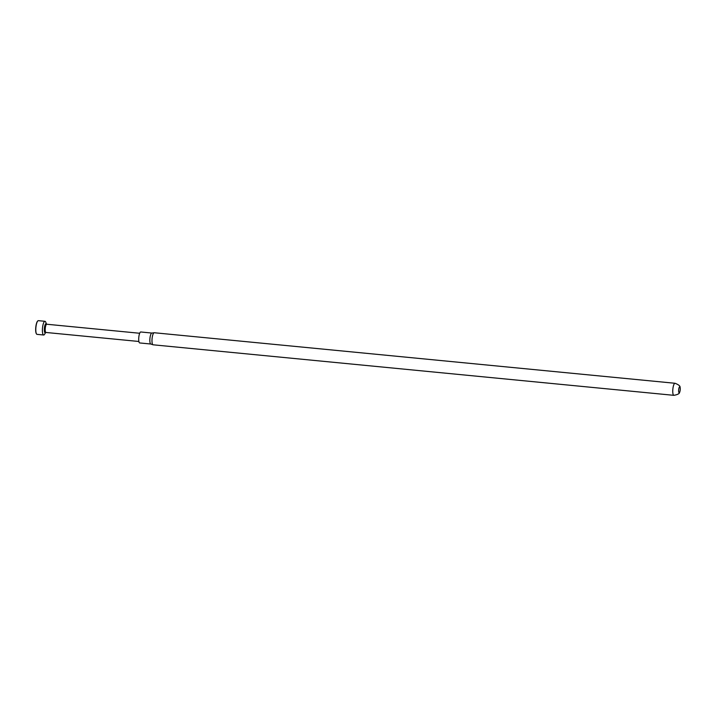 <?xml version="1.0" encoding="UTF-8"?>
<svg xmlns="http://www.w3.org/2000/svg" width="716" height="716" viewBox="0 0 716 716"><rect width="100%" height="100%" fill="white"/><g stroke="black" fill="none" stroke-linecap="round" stroke-linejoin="round"><path stroke-width="1.07" d="M151.908 333.065A5.504 1.45 95.5 0 0 151.819 333.065A5.504 1.45 95.5 0 0 149.948 338.238A5.504 1.45 95.5 0 0 150.754 344.002A5.504 1.45 95.5 0 0 150.843 344.029M154.253 332.743A6.059 1.602 95.5 0 0 154.155 332.743A6.059 1.602 95.5 0 0 152.096 338.435A6.059 1.602 95.5 0 0 152.982 344.772A6.059 1.602 95.5 0 0 153.081 344.799L673.863 395.33A6.059 1.602 -84.5 0 1 672.87 388.967A6.059 1.602 -84.5 0 1 675.027 383.275L154.253 332.743M151.864 333.056L140.775 331.982A5.504 1.45 95.5 0 0 138.815 337.155A5.504 1.45 95.5 0 0 139.709 342.946L150.799 344.02M678.67 389.629A2.954 0.779 -84.5 0 1 680.075 387.302A2.954 0.779 -84.5 0 1 680.2 389.952A2.954 0.779 -84.5 0 1 679.582 392.359A2.954 0.779 -84.5 0 1 678.795 392.279A2.954 0.779 -84.5 0 1 678.67 389.629M36.516 333.942A6.686 1.763 -84.5 0 1 36.435 333.853A6.686 1.763 -84.5 0 1 35.8 327.123A6.686 1.763 -84.5 0 1 37.68 321.054A6.686 1.763 -84.5 0 1 37.769 320.974M46.406 323.936L45.761 322.209A6.883 1.817 95.5 0 0 44.983 321.305L38.387 320.67A6.883 1.817 95.5 0 0 37.867 320.875A6.883 1.817 95.5 0 0 35.934 327.131A6.883 1.817 95.5 0 0 36.588 334.059A6.883 1.817 95.5 0 0 37.062 334.363L43.649 335.007A6.883 1.817 95.5 0 0 44.589 334.274L45.556 332.698M46.03 332.475L45.341 332.806A4.582 1.208 -84.5 0 1 44.401 328.026A4.582 1.208 -84.5 0 1 46.218 323.793L46.835 324.25M44.983 321.305A6.883 1.817 95.5 0 0 42.53 327.776A6.883 1.817 95.5 0 0 43.649 335.007M46.128 332.43A4.126 1.092 -84.5 0 1 45.949 332.466A4.126 1.092 -84.5 0 1 45.278 328.125A4.126 1.092 -84.5 0 1 46.746 324.241L139.683 333.262M151.819 333.065L154.155 332.743M680.075 387.302C680.263 386.005 678.58 384.662 675.027 383.275M45.949 332.466L138.886 341.478M679.582 392.359C679.52 393.666 677.613 394.659 673.863 395.33M150.754 344.002L152.982 344.772"/></g></svg>
